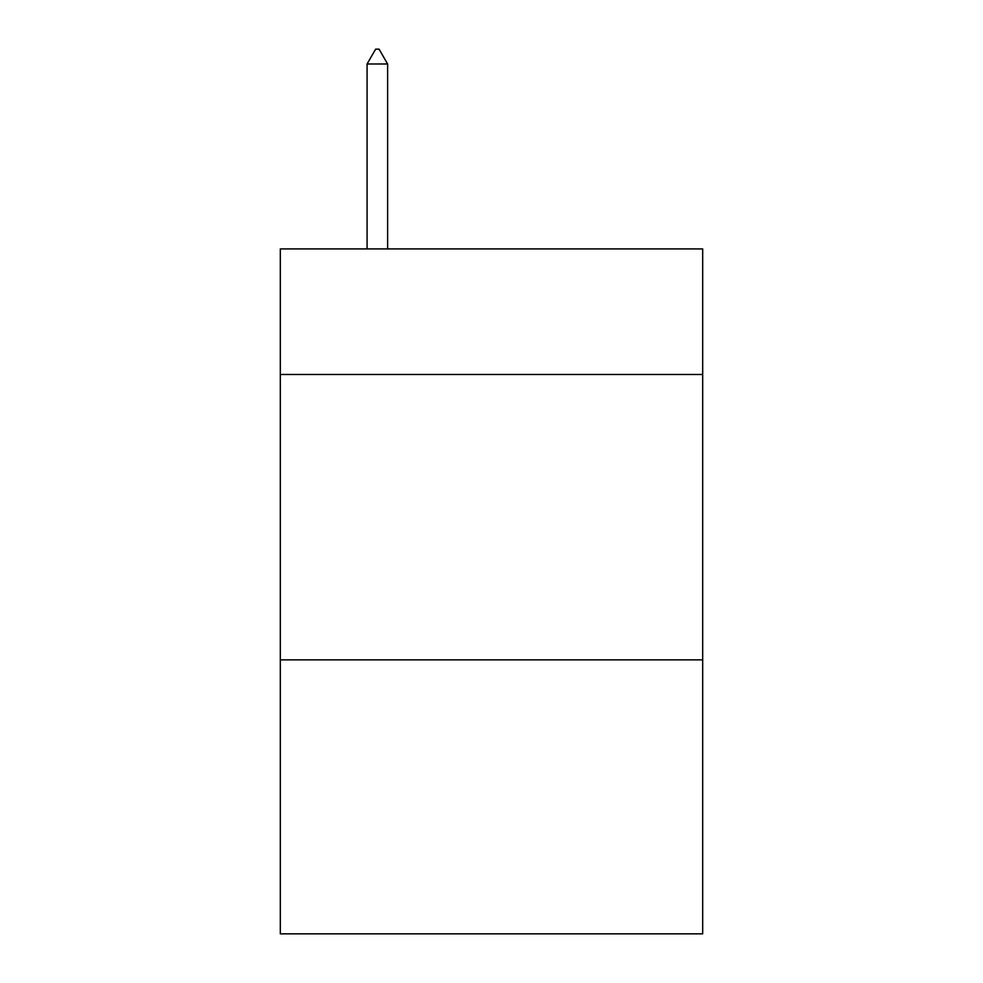 <?xml version="1.0" encoding="UTF-8"?>
<svg xmlns="http://www.w3.org/2000/svg" width="983" height="983" viewBox="0 0 983 983"><rect width="100%" height="100%" fill="white"/><g stroke="black" fill="none" stroke-linecap="round" stroke-linejoin="round"><path stroke-width="1.47" d="M702.685 374.486L702.685 248.92L280.315 248.92L280.315 374.486L702.685 374.486L702.685 933.85L280.315 933.85L280.315 374.486M702.685 659.876L280.315 659.876M387.621 63.993L379.057 49.15L375.629 49.15L367.077 63.993L387.621 63.993L387.621 248.92M367.077 63.993L367.077 248.92"/></g></svg>
